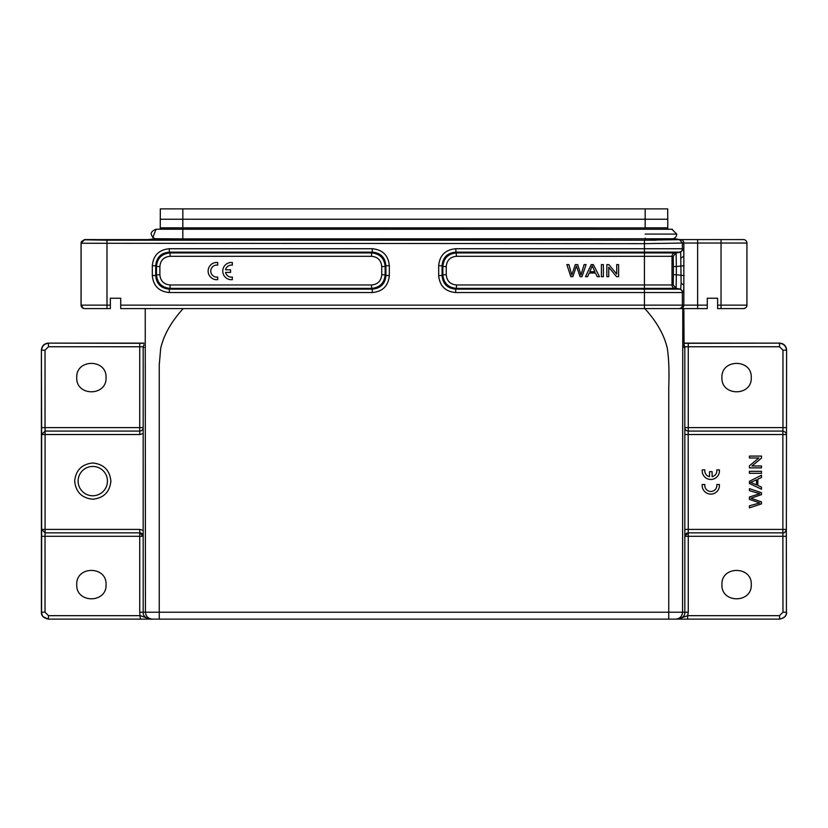 <?xml version="1.0" encoding="UTF-8"?>
<svg xmlns="http://www.w3.org/2000/svg" width="828" height="828" viewBox="0 0 828 828"><rect width="100%" height="100%" fill="white"/><g stroke="black" fill="none" stroke-linecap="round" stroke-linejoin="round"><path stroke-width="1.24" d="M371.544 284.967C377.765 284.387 381.17 280.982 381.749 274.761L381.749 266.523C381.17 260.292 377.765 256.887 371.544 256.307L170.092 256.307C163.861 256.897 160.456 260.292 159.876 266.523L159.876 274.761C160.456 280.982 163.861 284.387 170.092 284.967L371.544 284.967L371.544 288.372C379.824 287.585 384.368 283.052 385.155 274.761L385.92 275.517C385.186 283.869 380.642 288.403 372.3 289.138L169.326 289.138L169.326 292.543C158.955 291.57 153.283 285.898 152.311 275.527L155.705 275.517L155.705 265.757C156.44 257.415 160.984 252.871 169.326 252.147L372.3 252.147C380.642 252.871 385.186 257.415 385.92 265.757L385.92 275.517L389.326 275.527C388.353 285.898 382.681 291.57 372.3 292.543L372.3 289.138L371.544 288.372L170.092 288.372L169.326 289.138C160.984 288.403 156.44 283.869 155.705 275.517L156.471 274.761C157.258 283.052 161.791 287.595 170.092 288.372L170.092 284.967M566.859 264.608L568.888 264.608L571.796 274.999L575.305 264.608L577.696 264.608L580.997 274.999L584.082 264.608L586.069 264.608L581.97 276.687L580.066 276.687L576.443 266.067L572.841 276.687L570.823 276.687L566.859 264.608L568.888 264.608L571.796 274.999L575.305 264.608L577.696 264.608L580.997 274.999L584.082 264.608L586.069 264.608M603.374 264.608L601.397 264.608L601.397 276.687L603.374 276.687L603.374 264.608L601.397 264.608M446.251 274.761C446.83 280.982 450.235 284.387 456.456 284.967L644.422 284.967L644.422 289.138L455.7 289.138C447.358 288.403 442.814 283.869 442.08 275.517L442.08 265.757C442.814 257.415 447.358 252.871 455.7 252.147L644.422 252.147L644.422 252.913L456.456 252.913C448.165 253.689 443.622 258.222 442.845 266.523L442.08 265.757L438.674 265.757C439.647 255.386 445.319 249.714 455.7 248.742L456.456 256.307C450.235 256.887 446.83 260.292 446.251 266.523L446.251 274.761L442.845 274.761C443.632 283.052 448.165 287.595 456.456 288.372L455.7 289.138L455.7 292.543C445.329 291.57 439.658 285.898 438.674 275.527L442.08 275.517L442.845 274.761L442.845 266.523L446.251 266.523M616.715 274.089L608.87 264.608L606.841 264.608L606.841 276.687L608.735 276.687L608.735 267.196L616.581 276.687L618.609 276.687L618.609 264.608L616.715 264.608L616.715 274.089L608.87 264.608L606.841 264.608M599.482 276.687L593.365 264.608L591.233 264.608L585.5 276.687L587.601 276.687L589.236 273.033L595.487 273.033L597.226 276.687L599.482 276.687L593.365 264.608L591.233 264.608L585.5 276.687M143.213 433.582L139.735 434.524L45.095 434.524L45.095 431.077L139.735 431.077A3.447 3.447 0 0 0 143.182 427.631L143.182 612.213C142.985 615.732 145.283 618.03 150.085 619.116L140.325 615.67L48.479 615.67L48.479 619.116C43.667 618.019 41.369 615.721 41.576 612.213L41.4 612.213C41.193 615.732 43.491 618.03 48.303 619.116L668.755 619.116L668.755 386.873C669.314 371.472 668.848 358.731 667.368 348.65C664.439 335.299 656.925 321.947 644.815 308.596L183.185 308.596C171.127 321.885 163.623 335.185 160.673 348.474L159.245 364.993L159.245 612.213L682.562 612.213L682.769 308.596L707.278 308.596L707.278 298.246L717.628 298.246L717.628 308.596L743.275 308.596M183.185 308.596L164.617 308.596L183.185 308.596M644.815 308.596L682.769 308.596M155.923 308.596L152.311 308.596M149.661 308.596L147.487 308.596M146.256 308.596L145.231 308.596L145.438 612.213L159.245 612.213L159.245 619.116L144.424 619.116M688.182 433.582L688.265 532.859C686.184 533.056 685.025 534.195 684.818 536.285L684.818 346.818L684.094 347.408M668.6 229.232L671.891 229.232L676.735 234.065C676.642 236.487 675.358 238.06 672.916 238.795L679.488 239.654L644.422 240.192L644.422 243.649L81.113 243.256L81.113 305.139A3.447 3.447 90 0 0 84.559 308.596L110.372 308.596L110.372 298.246L120.722 298.246L120.722 308.596L164.617 308.596M677.915 619.116C682.717 618.04 685.015 615.732 684.818 612.213L684.818 536.306L688.265 536.306L688.265 612.213L687.675 615.67L677.915 619.116L668.755 619.116L779.697 619.116L779.521 615.67L687.675 615.67L687.602 619.116M686.961 619.116L678.774 619.116M662.555 619.116L655.103 619.116M172.897 619.116L165.445 619.116M680.378 308.596A3.447 3.447 -90 0 0 683.835 305.139L683.835 285.122L683.586 292.543L680.699 289.138L679.488 289.138A3.447 3.447 90 0 1 682.375 292.543L682.375 305.139A3.447 3.447 90 0 1 678.919 308.596M684.083 265.716L676.341 266.523L676.103 252.913L674.903 252.913L679.488 252.147A3.447 3.447 -90 0 0 682.375 248.742L683.586 248.742L680.699 252.147L681.113 283.238L683.835 285.122L683.835 243.039L697.631 243.039L697.631 308.596M686.95 308.596L683.856 308.596L684.094 347.543M694.133 308.596C684.652 308.596 684.652 308.596 694.133 308.596L707.278 308.596M684.073 344.758L684.818 346.818L688.265 346.756L688.265 431.077C686.039 430.788 684.88 429.639 684.818 427.662L684.818 427.631C685.004 429.711 686.153 430.86 688.234 431.077L688.182 434.524L782.874 434.524L782.874 431.077L688.234 431.077M152.311 265.757C153.273 255.386 158.955 249.714 169.326 248.742L169.326 252.147L170.092 252.913C161.791 253.689 157.258 258.222 156.471 266.523L155.705 265.757L152.311 265.757L152.311 275.527M372.3 248.742C382.671 249.714 388.353 255.386 389.326 265.757L385.92 265.757L385.155 266.523C384.368 258.232 379.835 253.699 371.544 252.913L372.3 252.147L372.3 248.742L169.326 248.742M779.697 619.116C784.509 618.03 786.807 615.732 786.6 612.213L786.424 612.213C786.631 615.711 784.333 618.019 779.521 619.116L779.521 619.116M152.342 619.116C148.16 618.702 145.852 616.405 145.438 612.213L139.735 612.213L140.325 619.116M644.422 240.192L106.988 240.192L106.988 308.596L97.228 308.596M120.722 298.246L110.372 298.246M110.89 481.109C109.762 492.039 103.728 498.073 92.777 499.222C81.848 498.094 75.814 492.049 74.665 481.109C75.793 470.18 81.837 464.135 92.777 462.997C103.707 464.125 109.751 470.159 110.89 481.109M143.182 427.61L139.735 427.631L139.735 346.756L143.182 346.818L143.182 427.631M139.735 612.213L139.735 536.306L143.182 536.316A3.447 3.447 0 0 0 139.735 532.859L143.182 536.316M681.113 283.238L680.699 289.138L676.103 288.372L676.341 274.761L684.083 275.569M717.628 305.139L721.043 305.139L721.043 239.592L679.84 239.592L682.375 243.059L679.509 239.634L673.568 238.599L679.84 239.592M683.586 248.742L683.835 256.162L681.113 258.046M717.628 298.246L707.278 298.246M684.818 536.306L688.234 532.859L782.874 532.859L782.874 529.413L786.331 529.413L786.424 612.213L782.967 612.213L779.521 615.67M751.265 584.62C752.145 565.71 721.053 565.71 721.933 584.62C721.053 603.519 752.145 603.519 751.265 584.62M684.063 343.32L779.697 343.123L684.063 343.123M751.265 377.599C752.145 358.69 721.053 358.69 721.933 377.599C721.053 396.508 752.145 396.508 751.265 377.599M42.373 615.742L41.4 612.213L41.4 350.027L41.638 434.524L45.095 431.077L45.033 427.631L139.735 427.631L139.735 434.524M143.213 530.355L139.735 529.413L41.638 529.413L41.638 434.524L45.095 434.524L45.095 532.859L41.638 529.413L41.576 612.213L45.033 612.213L48.479 615.67M786.6 350.027C786.186 345.835 783.888 343.537 779.697 343.123C783.888 343.537 786.186 345.835 786.6 350.027L786.362 529.413C785.389 532.114 784.24 533.263 782.874 532.859L782.967 612.213M76.735 584.62C75.917 565.69 106.874 565.721 106.067 584.62C106.874 603.54 75.917 603.509 76.735 584.62M139.735 532.859L139.735 536.306L45.033 536.306L45.095 532.859L139.735 532.859L139.735 529.413M107.443 481.109A14.666 14.666 0 0 0 92.777 466.443A14.666 14.666 0 0 0 78.111 481.109A14.666 14.666 0 0 0 92.777 495.775A14.666 14.666 0 0 0 107.443 481.109M143.937 343.32L48.303 343.123L143.937 343.123M76.735 377.599C75.917 358.669 106.874 358.7 106.067 377.599C106.874 396.529 75.917 396.498 76.735 377.599M721.043 308.596L721.043 305.139L746.918 305.139L746.918 243.039A3.447 3.447 -90 0 0 743.472 239.592L702.693 239.592M746.949 305.139L746.918 305.139A3.447 3.447 90 0 1 743.472 308.596L743.503 308.596C745.914 308.037 747.063 306.888 746.949 305.139L746.949 243.039L697.631 243.039L697.631 239.592M684.725 529.413L782.874 529.413L782.874 434.524L786.331 434.524C786.724 433.168 785.575 432.019 782.874 431.077L782.967 427.631L684.818 427.631M786.424 536.306L688.265 536.306L688.265 532.859L782.905 532.859M653.747 238.857L656.138 240.161L645.167 240.192L84.549 239.592L81.423 241.6L81.051 243.132L81.051 305.139L83.462 308.409M106.988 240.192L84.559 239.809L81.051 243.132M105.787 239.592L148.16 239.592L154.908 238.754C149.609 234.831 150.003 231.664 156.088 229.232L152.776 237.574M644.422 308.596L644.422 289.138L679.488 289.138L674.903 288.372A3.447 3.447 90 0 1 672.025 284.967L673.226 284.967L673.402 274.761L676.341 274.761L676.341 266.523L673.402 266.523L673.226 256.307L676.103 252.913L680.699 252.147L644.422 252.147L644.422 248.742L682.375 248.742L682.375 243.059L644.422 243.649L644.422 248.742L455.7 248.742M84.549 239.592L81.289 241.89M667.772 227.855L645.167 227.855L645.167 219.234L667.772 219.234L667.772 229.232L667.772 227.907L182.833 227.907L182.833 238.899L154.908 238.754M182.833 240.192L182.833 238.122M746.649 241.704L746.949 243.039M672.367 229.252L156.088 229.242M182.295 229.232L182.833 227.907L160.228 227.907L160.228 229.242L160.321 208.884L659.688 208.884M672.916 238.785L182.284 238.899M645.167 227.907L160.228 227.855M655.217 308.596L657.204 308.596M661.417 208.884L645.167 208.884L645.167 219.234L160.228 219.234M667.772 219.234L667.678 208.884L645.167 208.884M618.609 264.608L616.715 264.608M594.877 271.729L589.805 271.729L592.258 265.881L594.877 271.729L589.805 271.729M749.412 467.861L761.491 467.861L761.491 465.967L752 465.967L761.491 458.122L761.491 456.093L749.412 456.093L749.412 457.987L758.893 457.987L749.412 465.833L749.412 467.861M749.412 473.305L761.491 473.305L761.491 471.329L749.412 471.329L749.412 473.305M756.523 479.826L756.523 484.897L750.685 482.445L756.523 479.826M749.412 483.469L761.491 489.203L761.491 487.102L757.827 485.467L757.827 479.215L761.491 477.477L761.491 475.22L749.412 481.337L749.412 483.469M749.412 507.843L761.491 503.879L761.491 501.861L750.872 498.259L761.491 494.637L761.491 492.732L749.412 488.634L749.412 490.621L759.804 493.705L749.412 497.007L749.412 499.398L759.804 502.917L749.412 505.815L749.412 507.843M704.876 469.89L702.247 469.89A8.622 8.622 0 0 0 710.082 479.433A8.622 8.622 0 0 0 719.428 471.36L719.397 469.89L716.789 469.89A6.024 6.024 0 0 1 712.121 476.69L712.121 471.67L709.513 471.67L709.513 476.69A6.024 6.024 0 0 1 704.876 469.89M704.866 484.525L702.227 484.525A8.622 8.622 0 0 0 710.072 494.068A8.622 8.622 0 0 0 719.418 485.995L719.377 484.525L716.779 484.525A6.024 6.024 0 0 1 711.407 491.439A6.024 6.024 0 0 1 704.804 485.694L704.866 484.525M225.537 272.402L230.557 272.402L230.557 269.793L225.537 269.793A6.024 6.024 0 0 1 232.337 265.157L232.337 262.517A8.622 8.622 0 0 0 222.794 270.363A8.622 8.622 0 0 0 230.867 279.709L232.337 279.667L232.337 277.069A6.024 6.024 0 0 1 225.537 272.402M216.232 279.688L217.702 279.657L217.702 277.049A6.024 6.024 0 0 1 210.788 271.677A6.024 6.024 0 0 1 216.532 265.074L217.702 265.136L217.702 262.507A8.622 8.622 0 0 0 208.159 270.342A8.622 8.622 0 0 0 216.232 279.688M673.226 256.307L672.025 256.307A3.447 3.447 -90 0 1 674.903 252.913L644.422 252.913L644.422 284.967L672.025 284.967L672.025 256.307L456.456 256.307M707.278 305.139L120.722 305.139M675.658 619.116C679.84 618.702 682.148 616.405 682.562 612.213L688.265 612.213M143.906 347.543L143.182 346.818L143.927 344.758M683.586 292.543L455.7 292.543M688.182 434.524L684.725 434.524M372.3 292.543L169.326 292.543M389.326 265.757L389.326 275.527M438.674 275.527L438.674 265.757M81.051 305.139L110.372 305.139M682.386 243.039L683.835 243.039A3.447 3.447 -90 0 0 680.378 239.592M688.265 343.309L688.265 346.756L779.521 346.756L782.967 350.203L782.967 427.631L786.424 427.631M41.576 536.306L45.033 536.306L45.033 612.213M48.479 346.756L48.479 343.309C44.298 343.724 41.99 346.021 41.576 350.203L45.033 350.203L48.479 346.756L139.735 346.756L139.735 343.309M45.033 350.203L45.033 427.631L41.576 427.631M456.456 284.967L456.456 288.372L676.103 288.372L673.226 284.967M779.521 346.756L779.521 343.309C783.702 343.724 786.01 346.021 786.424 350.203L782.967 350.203M381.749 266.523L385.155 266.523L385.155 274.761L381.749 274.761M170.092 256.307L170.092 252.913L371.544 252.913L371.544 256.307M159.876 274.761L156.471 274.761L156.471 266.523L159.876 266.523M41.4 350.027C41.814 345.835 44.112 343.537 48.303 343.123C44.112 343.537 41.814 345.835 41.4 350.027L41.555 458.339M743.472 239.592L721.043 239.592M673.402 274.761L673.402 266.523M645.167 240.192L645.167 238.122M676.714 234.065L645.167 234.065C645.167 227.876 645.167 227.876 645.167 234.065C645.167 240.255 645.167 240.255 645.167 234.065M182.833 229.232L182.833 208.884M684.094 347.481L683.856 308.596M678.215 619.116L679.053 619.116M679.529 619.116L680.368 619.116M682.148 619.116L682.748 619.116M144.817 619.116L146.07 619.116M147.094 619.116L149.816 619.116M42.973 616.612L48.303 619.116M41.4 612.213L41.555 503.879M178.393 238.899L175.153 238.899M173.88 238.899L172.866 238.899M169.45 238.899L167.763 238.899M178.362 229.232L175.484 229.232M169.968 229.232L162.05 229.232"/></g></svg>
